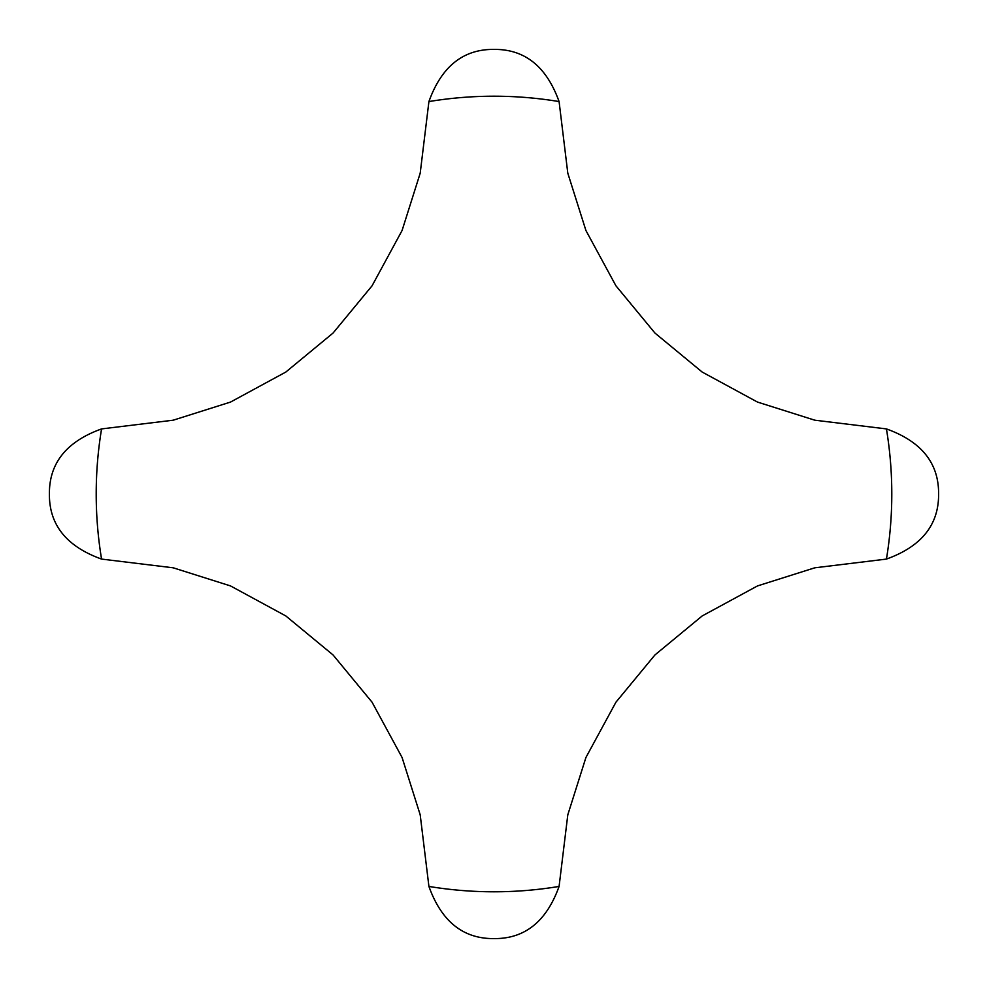 <?xml version="1.0" encoding="UTF-8"?>
<svg xmlns="http://www.w3.org/2000/svg" width="988" height="988" viewBox="0 0 988 988"><rect width="100%" height="100%" fill="white"/><g stroke="black" fill="none" stroke-linecap="round" stroke-linejoin="round"><path stroke-width="1.48" d="M886.434 428.916L814.804 420.196L757.5 402.079L702.221 372.081L654.945 333.055L615.919 285.779L585.921 230.5L567.804 173.196L559.085 101.566C546.5 66.517 524.801 49.128 494 49.4C463.199 49.128 441.5 66.517 428.916 101.566L420.196 173.196L402.079 230.5L372.081 285.779L333.055 333.055L285.779 372.081L230.5 402.079L173.196 420.196L101.566 428.916C66.517 441.5 49.128 463.199 49.4 494C49.128 524.801 66.517 546.5 101.566 559.085L173.196 567.804L230.5 585.921L285.779 615.919L333.055 654.945L372.081 702.221L402.079 757.5L420.196 814.804L428.916 886.434C441.5 921.483 463.199 938.872 494 938.6C524.801 938.872 546.5 921.483 559.085 886.434L567.804 814.804L585.921 757.5L615.919 702.221L654.945 654.945L702.221 615.919L757.5 585.921L814.804 567.804L886.434 559.085C921.483 546.5 938.872 524.801 938.6 494C938.872 463.199 921.483 441.5 886.434 428.916A397.806 397.806 0 0 1 886.434 559.085M428.916 101.566A397.806 397.806 0 0 1 559.085 101.566M101.566 559.085A397.806 397.806 0 0 1 101.566 428.916M559.085 886.434A397.806 397.806 0 0 1 428.916 886.434"/></g></svg>
